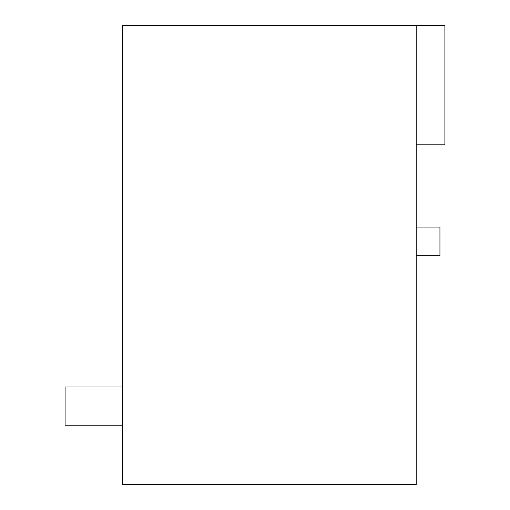 <?xml version="1.0" encoding="UTF-8"?>
<svg xmlns="http://www.w3.org/2000/svg" width="510" height="510" viewBox="0 0 510 510"><rect width="100%" height="100%" fill="white"/><g stroke="black" fill="none" stroke-linecap="round" stroke-linejoin="round"><path stroke-width="0.76" d="M416.224 255.765L439.939 255.765L439.939 227.077L416.224 227.077M122.464 25.5L122.464 484.5L416.224 484.5L416.224 25.5L122.464 25.5M416.224 144.84L444.911 144.84L444.911 25.5L416.224 25.5M122.464 386.962L65.089 386.962L65.089 425.212L122.464 425.212"/></g></svg>
